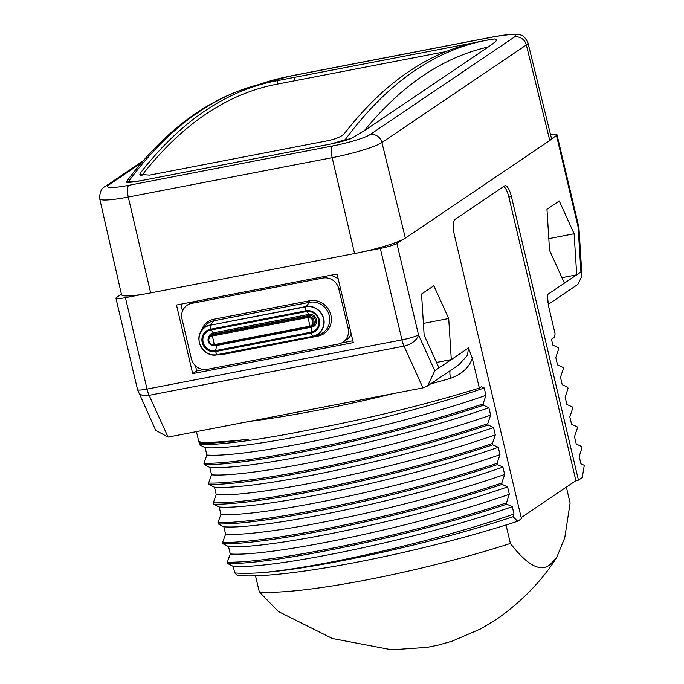 <?xml version="1.0" encoding="UTF-8"?>
<svg xmlns="http://www.w3.org/2000/svg" width="684" height="684" viewBox="0 0 684 684"><rect width="100%" height="100%" fill="white"/><g stroke="black" fill="none" stroke-linecap="round" stroke-linejoin="round"><path stroke-width="1.03" d="M422.96 387.888L168.059 437.102L149.103 395.335L404.013 346.121L422.96 387.888L427.654 385.913L434.785 370.762L418.488 334.844A13.663 7.917 155.6 0 1 404.013 346.121A13.663 4.258 79.1 0 1 401.944 339.871A13.663 1.71 -13.3 0 0 418.488 334.844L396.874 243.418L402.004 239.956A41.938 5.258 166.7 0 0 405.364 238.109L549.774 140.502L526.347 44.947A41.066 5.147 -13.3 0 0 527.988 42.895C523.166 33.225 520.37 35.354 516.138 34.217L512.29 34.2L494.677 36.577A10.243 3.189 -100.9 0 0 494.284 36.739L290.358 76.112A30.823 3.865 -13.3 0 0 259.98 84.252M450.063 370.762A10.927 3.933 -106.1 0 0 450.576 378.329A203.541 25.513 166.7 0 1 430.587 383.929M427.654 385.913L458.998 364.726L467.531 355.158L468.497 347.968L472.293 358.296C469.275 367.351 462.033 374.028 450.576 378.329M472.293 358.296L479.33 388.067A203.541 25.513 166.7 0 1 320.702 427.594C265.794 438.966 225.412 444.703 199.548 444.814L199.241 443.497L199.925 441.522M196.428 431.621L198.933 442.197A203.541 25.513 166.7 0 0 248.352 439.196C227.567 442.103 211.194 443.54 199.241 443.497M138.399 392.163A13.663 7.917 -24.4 0 0 149.103 395.335A13.663 4.258 79.1 0 1 147.034 389.085A13.663 1.71 -13.3 0 1 137.544 389.658L155.704 430.313L168.059 437.102M517.651 521.251A189.878 23.795 166.7 0 1 237.262 575.381L234.74 572.918L233.201 566.378L227.61 563.513C273.215 564.651 412.426 535.957 506.767 504.159L512.273 506.656L514.017 514.035L513.094 516.719L517.651 521.251L521.447 518.686L454.415 235.116A13.663 4.258 -100.9 0 1 455.099 219.359L504.501 185.971A13.663 4.258 -100.9 0 1 505.031 185.749A13.663 4.258 -100.9 0 1 511.418 196.59L508.87 197.077A13.663 4.258 79.1 0 0 503.698 186.51M479.33 388.067L481.356 386.699L484.212 387.948L485.956 395.326L483.075 403.919L483.383 405.236L488.889 407.732L490.633 415.111L487.752 423.704L488.06 425.021L493.566 427.517L495.31 434.896L492.429 443.489L492.736 444.805L498.243 447.302L499.987 454.68L497.106 463.273L497.413 464.59L502.92 467.086L504.664 474.465L501.782 483.058L502.09 484.375L507.596 486.871L509.341 494.25L506.459 502.834C412.119 534.64 272.907 563.334 227.302 562.197L227.61 563.513M227.302 562.197L230.269 553.972L228.524 546.593L222.933 543.729C268.538 544.874 407.758 516.172 502.09 484.375M501.782 483.058C407.442 514.855 268.231 543.549 222.625 542.412L222.933 543.729M222.625 542.412L225.592 534.187L223.848 526.808L218.256 523.953C263.862 525.09 403.081 496.387 497.413 464.59M497.106 463.273C402.765 495.071 263.554 523.764 217.948 522.627L218.256 523.953M217.948 522.627L220.915 514.402L219.171 507.032L213.579 504.168C259.185 505.305 398.404 476.603 492.736 444.805M492.429 443.489C398.088 475.286 258.877 503.988 213.271 502.843L213.579 504.168M213.271 502.843L216.238 494.626L214.494 487.247L208.902 484.383C254.508 485.52 393.727 456.818 488.06 425.021M487.752 423.704C393.411 455.501 254.2 484.204 208.594 483.066L208.902 484.383M208.594 483.066L211.561 474.841L209.817 467.463L204.225 464.598C249.831 465.736 389.051 437.042 483.383 405.236M483.075 403.919C388.734 435.717 249.523 464.419 203.917 463.282L204.225 464.598M203.917 463.282L206.884 455.057L205.14 447.678L199.548 444.814M137.544 389.658L115.929 298.233A13.663 1.71 -13.3 0 1 116.477 297.549L121.401 294.223M557.033 134.851A13.663 1.71 -13.3 0 1 556.485 135.535L578.1 226.96A13.663 4.95 -3.6 0 1 578.989 228.567L581.973 276.028L580.93 271.976L578.1 226.96A13.663 1.71 -13.3 0 0 578.647 226.276L557.033 134.851A13.663 1.71 -13.3 0 0 550.594 134.893M581.973 276.028L577.869 284.373L548.192 304.44M468.497 347.968L451.295 359.596L448.713 318.513L433.836 285.741L421.549 294.043L424.14 335.126L439.008 367.898L434.785 370.762M506.459 502.834L506.767 504.159M547.927 303.003L547.217 294.77L548.679 306.663L555.092 333.801L554.579 337.203L551.484 339.298L552.86 345.129L558.358 347.626L558.674 348.943L555.793 357.535L557.537 364.914L563.035 367.411L563.351 368.727L560.47 377.32L562.214 384.699L567.711 387.195L568.028 388.512L565.146 397.105L566.891 404.483L572.388 406.98L572.705 408.297L569.823 416.889L571.567 424.26L577.065 426.756L577.381 428.081L574.5 436.666L576.244 444.044L581.742 446.541L582.058 447.866L579.177 456.45L580.921 463.829L584.281 465.317L582.238 477.594L578.45 480.159L511.418 196.59M580.93 271.976L576.706 274.831L574.115 233.748L559.247 200.976L546.961 209.278L549.543 250.361L564.42 283.133L547.217 294.77M556.485 135.535L551.355 138.997A41.938 5.258 166.7 0 1 549.774 140.502M115.929 298.233A13.663 1.71 -13.3 0 0 125.42 297.66L147.034 389.085L401.944 339.871L380.33 248.446L363.136 251.763A41.938 5.258 -13.3 0 0 402.004 239.956M363.136 251.763A41.938 5.258 166.7 0 1 354.568 253.55L150.651 292.914A41.938 5.258 166.7 0 1 142.614 294.334L125.42 297.66M380.33 248.446A13.663 1.71 -13.3 0 0 396.874 243.418M436.537 362.443L451.295 359.596L439.008 367.898M448.713 318.513L423.396 323.404M337.067 274.036L176.481 305.038L192.691 373.618L353.277 342.624L337.067 274.036M141.494 162.843L108.611 185.065A30.823 3.865 -13.3 0 0 128.797 185.313A10.243 3.189 79.1 0 0 128.267 197.043A41.066 5.147 -13.3 0 1 99.719 198.762L121.504 294.667A41.938 5.258 -13.3 0 0 142.614 294.334M126.121 182.081L139.946 180.858A20.494 2.565 166.7 0 1 126.121 182.081L126.121 182.072C167.871 126.155 215.605 92.862 269.342 82.191L275.712 80.96A1830.487 570.225 79.1 0 0 140.28 173.172L140.784 175.301M139.946 180.858L331.124 143.948L345.146 139.75L350.918 138.681A20.494 2.565 166.7 0 1 331.124 143.948M350.918 138.681L364.239 130.798L488.256 46.974A1823.655 568.096 79.1 0 0 364.239 130.798M494.25 38.971A1830.487 570.225 79.1 0 0 486.008 40.356L494.446 38.937L496.96 39.971C495.729 41.544 492.831 43.879 488.256 46.974M551.355 138.997A41.938 5.258 -13.3 0 0 551.458 138.399L527.988 42.895M275.712 80.96A1830.487 570.225 79.1 0 1 277.088 80.695L474.097 42.75M345.146 139.75A1830.487 570.225 79.1 0 1 486.008 40.356L479.638 41.587A1830.487 570.225 79.1 0 0 344.206 133.799C341.359 136.629 335.989 138.92 328.089 140.665L149.659 175.113L139.861 174.42L140.28 173.172M446.096 51.539L276.362 84.312A1827.075 569.165 79.1 0 0 141.776 175.583M180.901 304.183L182.525 311.04M195.453 365.735L196.676 370.925L203.875 369.54M192.691 373.618L196.676 370.925M341.649 342.94L352.841 340.777M187.108 305.269A13.663 12.868 -124.1 0 0 182.012 319.052L191.358 358.613A13.663 12.868 -124.1 0 0 207.226 369.343L338.503 344.001A13.663 12.868 -124.1 0 0 343.035 342.128A13.663 12.868 -124.1 0 0 348.13 328.354L338.777 288.785A13.663 12.868 -124.1 0 0 322.916 278.055L191.64 303.397A13.663 12.868 -124.1 0 0 187.108 305.269L190.716 302.832A13.663 12.868 55.9 0 1 192.101 302.02M329.876 275.421A13.663 12.868 55.9 0 1 338.298 279.226M351.225 333.92A13.663 12.868 55.9 0 1 346.643 339.692L343.035 342.128M561.94 277.678L576.706 274.831L564.42 283.133M578.45 480.159L575.902 480.647L521.191 517.626M513.094 516.719C433.152 543.472 315.709 569.02 260.014 572.79A193.598 24.265 166.7 0 1 234.74 572.918M260.014 572.79C317.043 568.13 435.947 541.292 514.017 514.035M233.201 566.378C273.241 569.387 419.685 539.163 512.273 506.656M230.269 553.972C270.308 556.981 416.753 526.757 509.341 494.25M228.524 546.593C268.564 549.603 415.008 519.387 507.596 486.871M225.592 534.187C265.631 537.196 412.076 506.981 504.664 474.465M223.848 526.808C263.887 529.818 410.332 499.602 502.92 467.086M220.915 514.402C260.955 517.412 407.399 487.196 499.987 454.68M219.171 507.032C259.21 510.033 405.655 479.817 498.243 447.302M216.238 494.626C256.278 497.627 402.722 467.411 495.31 434.896M214.494 487.247C254.533 490.248 400.978 460.033 493.566 427.517M211.561 474.841C251.601 477.842 398.045 447.627 490.633 415.111M209.817 467.463C249.857 470.472 396.301 440.248 488.889 407.732M206.884 455.057C246.924 458.066 393.368 427.842 485.956 395.326M205.14 447.678C245.18 450.688 391.624 420.463 484.212 387.948M575.902 480.647L508.87 197.077M566.343 487.111L570.114 503.073L564.753 537.795L556.588 557.725L550.039 564.642C540.488 572.414 527.27 565.352 510.392 543.438L506.032 524.97M255.508 575.817L259.313 591.908L278.277 611.445L332.398 638.514L391.71 649.8L427.312 647.338L438.948 644.926L452.209 641.13L480.946 628.75L496.9 619.08C521.704 601.587 541.591 581.135 556.588 557.725M259.313 591.908A172.12 21.572 -13.3 0 0 510.392 543.438M574.115 233.748L548.807 238.639M392.659 393.745A203.541 25.513 166.7 0 1 249.044 421.464M128.797 185.313L332.723 145.948A10.243 3.189 79.1 0 0 332.185 157.679L354.568 253.55M150.651 292.914L128.267 197.043L332.185 157.679A41.066 5.147 -13.3 0 0 381.937 142.554L405.364 238.109M108.611 185.065A10.243 9.653 -124.1 0 0 105.216 186.475L143.349 160.689M332.723 145.948A30.823 3.865 -13.3 0 0 370.053 134.594L514.462 36.987A30.823 3.865 -13.3 0 0 494.284 36.739M370.053 134.594A10.243 9.653 55.9 0 1 381.937 142.554L526.347 44.947A10.243 9.653 55.9 0 0 514.462 36.987M290.358 76.112A10.243 3.189 -100.9 0 1 290.751 75.941L494.677 36.577M128.472 181.576A1830.487 570.225 -100.9 0 1 269.342 82.191M294.069 77.506L294.83 80.746M277.088 80.695L277.875 84.021M349.661 327.32L348.13 328.354M191.64 303.397L194.299 301.601M322.916 278.055L325.575 276.25M338.777 288.785L340.307 287.75M214.032 319.214L213.998 320.753L210.253 325.028A15.399 14.501 -124.1 0 0 201.985 330.098A15.399 14.501 -124.1 0 0 201.395 347.463A15.399 14.501 -124.1 0 0 217.264 354.757A18.306 17.245 -124.1 0 0 222.386 354.56L317.974 336.101A18.306 17.245 -124.1 0 0 330.876 315.136A18.306 17.245 -124.1 0 0 309.621 300.755L214.032 319.214A18.306 17.245 -124.1 0 0 201.276 331.099M309.621 300.755L309.587 302.302L213.998 320.753A16.946 15.963 -124.1 0 0 204.901 326.336L201.985 330.098C193.23 339.897 204.499 358.125 217.273 354.757L312.87 336.297A15.399 14.501 -124.1 0 0 314.05 336.015A15.399 14.501 -124.1 0 0 323.558 318.043A15.399 14.501 -124.1 0 0 305.842 306.569L210.185 325.251A15.236 14.347 -124.1 0 0 199.446 342.701A15.236 14.347 -124.1 0 0 217.136 354.671L312.862 336.306L217.136 354.671A8.199 2.556 -100.9 0 1 215.605 351.55L311.194 333.091A11.525 10.85 -124.1 0 0 319.317 319.89A11.525 10.85 -124.1 0 0 305.936 310.844L210.347 329.295A11.525 10.85 -124.1 0 0 202.225 342.496A11.525 10.85 -124.1 0 0 215.605 351.55L215.528 350.627L311.117 332.168A10.653 10.038 -124.1 0 0 318.872 321.429A10.653 10.038 -124.1 0 0 312.913 312.605A10.653 10.038 -124.1 0 0 306.261 311.596L210.672 330.047A10.653 10.038 -124.1 0 0 203.157 342.257A10.653 10.038 -124.1 0 0 215.528 350.627A12.295 3.83 79.1 0 0 216.264 345.565L311.853 327.114A6.583 6.199 -124.1 0 0 316.495 319.573A6.583 6.199 -124.1 0 0 308.852 314.409L213.263 332.86A6.583 6.199 -124.1 0 0 208.577 337.545M312.862 336.306L318.624 334.715A16.946 15.963 -124.1 0 0 329.098 314.931A16.946 15.963 -124.1 0 0 309.587 302.302L305.774 306.8L210.185 325.251A8.199 2.556 79.1 0 0 210.347 329.295L210.672 330.047A12.295 3.83 -100.9 0 1 213.263 332.86L213.365 334.04A5.463 5.147 -124.1 0 0 211.553 334.784L210.21 335.699A5.463 5.147 -124.1 0 0 214.46 345.506L214.118 344.659L309.707 326.208A4.472 4.215 -124.1 0 0 312.862 321.078A4.472 4.215 -124.1 0 0 307.663 317.564L212.074 336.015A4.472 4.215 -124.1 0 0 208.919 341.145A4.472 4.215 -124.1 0 0 214.118 344.659A10.243 3.189 79.1 0 0 213.382 340.145A10.243 3.189 -100.9 0 0 212.074 336.015L212.023 334.946A5.463 5.147 -124.1 0 0 210.21 335.699C206.585 341.008 208.013 344.283 214.485 345.514L310.083 327.055L309.707 326.208A10.243 3.189 79.1 0 0 308.971 321.694A10.243 3.189 -100.9 0 0 307.663 317.564L307.612 316.495L212.023 334.946L213.365 334.04L308.954 315.589L307.612 316.495A5.463 5.147 -124.1 0 1 311.921 326.294L313.263 325.387A5.463 5.147 -124.1 0 0 308.954 315.589L308.852 314.409A12.295 3.83 -100.9 0 0 306.261 311.596L305.936 310.844A8.199 2.556 79.1 0 1 305.774 306.8A15.236 14.347 -124.1 0 1 323.464 318.761A15.236 14.347 -124.1 0 1 312.725 336.212A8.199 2.556 -100.9 0 1 311.194 333.091L311.117 332.168A12.295 3.83 79.1 0 0 311.853 327.114L311.724 326.422M317.974 336.101L317.462 335.049M222.386 354.56L222.12 353.816M214.007 345.582A6.583 6.199 -124.1 0 0 216.264 345.565M214.485 345.514L311.921 326.294A5.463 5.147 -124.1 0 1 310.108 327.046L310.083 327.055M578.989 228.567L578.647 226.276M258.569 84.602L290.751 75.941M99.719 198.762C99.565 192.332 101.394 188.228 105.216 186.475M318.872 321.429C318.359 317.487 316.376 314.546 312.913 312.605"/></g></svg>
